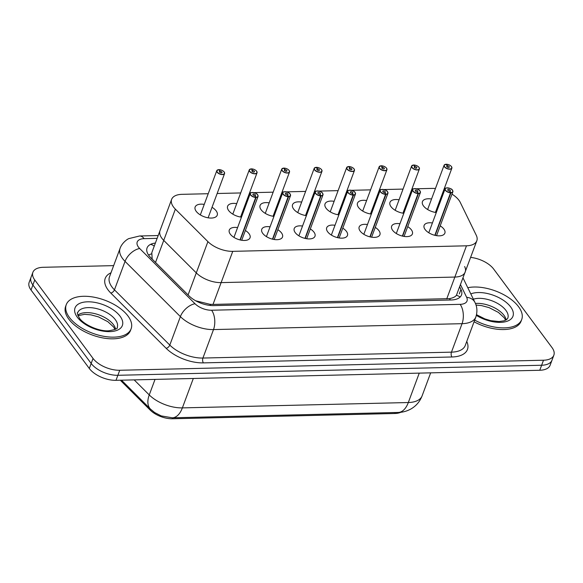 <?xml version="1.0" encoding="UTF-8"?>
<svg xmlns="http://www.w3.org/2000/svg" width="583" height="583" viewBox="0 0 583 583"><rect width="100%" height="100%" fill="white"/><g stroke="black" fill="none" stroke-linecap="round" stroke-linejoin="round"><path stroke-width="0.87" d="M208.218 193.716L181.983 194.336A20.755 10.567 20.4 0 0 171.635 199.357L160.012 230.62A20.755 10.567 20.4 0 0 163.736 240.393A20.755 10.567 20.4 0 1 160.012 230.62L151.813 252.672L152.178 259.1M155.53 262.452L163.736 240.393L196.282 272.888A20.755 10.567 20.4 0 0 221.125 282.609L454.849 277.063A20.755 10.567 20.4 0 0 465.198 272.042A20.755 10.567 20.4 0 0 464.636 266.526M195.691 300.784L209.997 304.304L213.014 304.421L449.515 298.62C452.998 297.964 455.301 296.849 456.431 295.26L476.821 240.779A20.755 10.567 20.4 0 0 476.26 235.262L460.249 202.374A20.755 10.567 20.4 0 0 458.93 200.246A20.755 10.567 20.4 0 0 451.993 194.146M120.411 380.211A18.685 9.51 20.4 0 0 121.65 381.581L150.137 410.017A18.685 9.51 20.4 0 0 172.495 418.762L394.822 413.493A18.685 9.51 20.4 0 0 400.805 412.268M245.37 230.474A11.07 5.633 -159.6 0 1 249.036 233.703A11.07 5.633 -159.6 0 1 250.034 237.784A11.07 5.633 -159.6 0 1 241.187 240.181A11.07 5.633 -159.6 0 1 230.285 234.147A11.07 5.633 -159.6 0 1 229.279 230.066A11.07 5.633 -159.6 0 1 237.587 227.581M277.843 229.709A11.07 5.633 -159.6 0 1 281.509 232.938A11.07 5.633 -159.6 0 1 282.507 237.019A11.07 5.633 -159.6 0 1 273.66 239.409A11.07 5.633 -159.6 0 1 262.751 233.382A11.07 5.633 -159.6 0 1 261.752 229.301A11.07 5.633 -159.6 0 1 270.06 226.816M310.316 228.937A11.07 5.633 -159.6 0 1 313.982 232.165A11.07 5.633 -159.6 0 1 314.98 236.246A11.07 5.633 -159.6 0 1 306.133 238.636A11.07 5.633 -159.6 0 1 295.224 232.61A11.07 5.633 -159.6 0 1 294.226 228.529A11.07 5.633 -159.6 0 1 302.533 226.044M342.782 228.164A11.07 5.633 -159.6 0 1 346.448 231.393A11.07 5.633 -159.6 0 1 347.453 235.474A11.07 5.633 -159.6 0 1 338.606 237.871A11.07 5.633 -159.6 0 1 327.697 231.837A11.07 5.633 -159.6 0 1 326.699 227.756A11.07 5.633 -159.6 0 1 335.006 225.271M375.255 227.399A11.07 5.633 -159.6 0 1 378.921 230.628A11.07 5.633 -159.6 0 1 379.919 234.709A11.07 5.633 -159.6 0 1 371.072 237.099A11.07 5.633 -159.6 0 1 360.17 231.072A11.07 5.633 -159.6 0 1 359.164 226.991A11.07 5.633 -159.6 0 1 367.472 224.506M407.728 226.627A11.07 5.633 -159.6 0 1 411.394 229.855A11.07 5.633 -159.6 0 1 412.392 233.936A11.07 5.633 -159.6 0 1 403.545 236.326A11.07 5.633 -159.6 0 1 392.636 230.3A11.07 5.633 -159.6 0 1 391.638 226.219A11.07 5.633 -159.6 0 1 399.945 223.734M440.201 225.854A11.07 5.633 -159.6 0 1 443.867 229.083A11.07 5.633 -159.6 0 1 444.865 233.164A11.07 5.633 -159.6 0 1 436.018 235.561A11.07 5.633 -159.6 0 1 425.109 229.527A11.07 5.633 -159.6 0 1 424.111 225.446A11.07 5.633 -159.6 0 1 432.418 222.961M212.03 207.293A11.777 5.998 -159.6 0 1 216.155 210.864A11.777 5.998 -159.6 0 1 217.219 215.207A11.777 5.998 -159.6 0 1 207.81 217.758A11.777 5.998 -159.6 0 1 196.209 211.338A11.777 5.998 -159.6 0 1 195.145 207.001A11.777 5.998 -159.6 0 1 204.247 204.4M241.464 217.167A11.777 5.998 -159.6 0 1 228.674 210.572A11.777 5.998 -159.6 0 1 227.618 206.229A11.777 5.998 -159.6 0 1 236.72 203.627M273.937 216.395A11.777 5.998 -159.6 0 1 261.148 209.8A11.777 5.998 -159.6 0 1 260.084 205.456A11.777 5.998 -159.6 0 1 269.186 202.855M306.403 215.623A11.777 5.998 -159.6 0 1 293.621 209.027A11.777 5.998 -159.6 0 1 292.557 204.684A11.777 5.998 -159.6 0 1 301.659 202.09M338.876 214.857A11.777 5.998 -159.6 0 1 326.094 208.262A11.777 5.998 -159.6 0 1 325.03 203.919A11.777 5.998 -159.6 0 1 334.132 201.317M371.349 214.085A11.777 5.998 -159.6 0 1 358.56 207.49A11.777 5.998 -159.6 0 1 357.496 203.146A11.777 5.998 -159.6 0 1 366.605 200.545M403.822 213.312A11.777 5.998 -159.6 0 1 391.033 206.717A11.777 5.998 -159.6 0 1 389.969 202.374A11.777 5.998 -159.6 0 1 399.071 199.772M436.288 212.547A11.777 5.998 -159.6 0 1 423.506 205.945A11.777 5.998 -159.6 0 1 422.442 201.609A11.777 5.998 -159.6 0 1 431.544 199.007M444.472 190.554A20.755 10.567 20.4 0 0 443.656 190.269M435.443 188.513A20.755 10.567 20.4 0 0 432.243 188.404L416.313 188.775M171.635 199.357A20.755 10.567 20.4 0 0 175.359 209.137L163.736 240.393L196.282 272.888A20.755 10.567 20.4 0 0 221.125 282.609L454.849 277.063A20.755 10.567 20.4 0 0 465.198 272.042M175.359 209.137L207.912 241.632A20.755 10.567 20.4 0 0 232.755 251.346L466.473 245.807A20.755 10.567 20.4 0 0 476.821 240.779M413.478 188.848L411.984 188.885M403.05 189.096L383.84 189.548M381.005 189.613L379.511 189.65M370.577 189.861L351.367 190.32M348.532 190.386L347.038 190.422M338.104 190.634L318.894 191.093M316.059 191.158L314.572 191.195M305.63 191.406L286.428 191.858M283.593 191.924L282.099 191.96M273.165 192.171L253.955 192.63M251.12 192.696L249.626 192.733M240.692 192.944L217.16 193.505M439.327 201.9A11.777 5.998 -159.6 0 1 440.07 202.374M406.854 202.673A11.777 5.998 -159.6 0 1 407.604 203.146M374.388 203.438A11.777 5.998 -159.6 0 1 375.131 203.919M341.915 204.21A11.777 5.998 -159.6 0 1 342.658 204.684M309.442 204.983A11.777 5.998 -159.6 0 1 310.185 205.456M276.969 205.748A11.777 5.998 -159.6 0 1 277.719 206.229M244.503 206.52A11.777 5.998 -159.6 0 1 245.246 206.994M470.641 257.402A20.755 10.567 -159.6 0 1 493.692 269.091L551.977 347.541A20.755 10.567 -159.6 0 1 553.85 355.193A20.755 10.567 -159.6 0 1 543.502 360.221L119.734 370.271A20.755 10.567 -159.6 0 1 93.04 358.428L34.761 279.971L32.888 285A20.755 10.567 -159.6 0 1 31.016 277.348A20.755 10.567 -159.6 0 0 32.888 285L91.174 363.457L32.888 285L31.023 290.021A20.755 10.567 -159.6 0 1 29.15 282.369L32.888 272.319A20.755 10.567 -159.6 0 1 43.237 267.298L113.656 265.629M119.734 370.271L117.868 375.292A20.755 10.567 -159.6 0 1 91.174 363.457A20.755 10.567 -159.6 0 0 117.868 375.292L541.629 365.242L117.868 375.292L115.995 380.32A20.755 10.567 -159.6 0 1 89.308 368.478L31.023 290.021M553.85 355.193L551.984 360.221A20.755 10.567 -159.6 0 1 541.629 365.242A20.755 10.567 -159.6 0 0 551.984 360.221L550.112 365.242A20.755 10.567 -159.6 0 1 539.763 370.263L115.995 380.32M34.761 279.971A20.755 10.567 -159.6 0 1 32.888 272.319M155.391 243.053A20.755 10.567 20.4 0 0 147.062 247.935A20.755 10.567 20.4 0 0 150.786 257.715L189.038 295.894A20.755 10.567 20.4 0 0 213.881 305.609L451.162 299.983A20.755 10.567 20.4 0 0 461.51 294.962A20.755 10.567 20.4 0 0 460.956 289.445L459.688 286.843M445.995 164.304L446.104 164.268A4.015 2.04 20.4 0 0 444.61 166.716A4.015 2.04 20.4 0 0 449.77 169.004A4.015 2.04 20.4 0 0 451.41 166.556A4.015 2.04 20.4 0 0 446.403 164.26L447.46 165.82L447.059 166.891M447.46 165.82A1.385 0.707 -159.6 0 1 449.187 166.607A1.385 0.707 -159.6 0 1 449.311 167.117A1.385 0.707 -159.6 0 1 448.203 167.416A1.385 0.707 -159.6 0 1 446.84 166.665A1.385 0.707 -159.6 0 1 446.716 166.155A1.385 0.707 -159.6 0 1 447.358 165.82L446.104 164.268M447.358 165.82L446.979 166.825M452.51 190.284A4.154 2.113 -159.6 0 1 452.867 191.785A4.154 2.113 -159.6 0 1 450.95 192.784L435.115 235.372M450.95 192.784L450.929 192.594A4.015 2.04 20.4 0 0 452.415 190.153A4.015 2.04 20.4 0 0 447.256 187.857A4.015 2.04 20.4 0 0 445.623 190.313A4.015 2.04 20.4 0 0 450.63 192.601L449.573 191.049A1.385 0.707 -159.6 0 1 447.846 190.255A1.385 0.707 -159.6 0 1 447.722 189.745A1.385 0.707 -159.6 0 1 448.83 189.446A1.385 0.707 -159.6 0 1 450.193 190.204A1.385 0.707 -159.6 0 1 450.316 190.714A1.385 0.707 -159.6 0 1 449.675 191.042L450.929 192.594M450.63 192.601L434.838 235.306M467.792 287.725A34.594 17.614 -159.6 0 1 518.593 306.753A34.594 17.614 -159.6 0 1 521.712 319.513A34.594 17.614 -159.6 0 1 474.679 320.118M521.712 319.513L521.093 321.182A34.594 17.614 -159.6 0 1 474.059 321.794M413.536 165.047L413.631 165.04A4.015 2.04 20.4 0 0 412.145 167.489A4.015 2.04 20.4 0 0 417.304 169.777A4.015 2.04 20.4 0 0 418.944 167.321A4.015 2.04 20.4 0 0 413.93 165.033L414.987 166.585L414.586 167.664M414.987 166.585A1.385 0.707 -159.6 0 1 416.714 167.379A1.385 0.707 -159.6 0 1 416.838 167.889A1.385 0.707 -159.6 0 1 415.73 168.188A1.385 0.707 -159.6 0 1 414.367 167.43A1.385 0.707 -159.6 0 1 414.243 166.92A1.385 0.707 -159.6 0 1 414.885 166.592L413.631 165.04M414.885 166.592L414.513 167.591M381.056 165.842L381.165 165.812A4.015 2.04 20.4 0 0 379.671 168.254A4.015 2.04 20.4 0 0 384.831 170.542A4.015 2.04 20.4 0 0 386.471 168.093A4.015 2.04 20.4 0 0 381.457 165.805L382.514 167.357L382.113 168.429M382.514 167.357A1.385 0.707 -159.6 0 1 384.241 168.144A1.385 0.707 -159.6 0 1 384.365 168.655A1.385 0.707 -159.6 0 1 383.264 168.953A1.385 0.707 -159.6 0 1 381.901 168.203A1.385 0.707 -159.6 0 1 381.77 167.693A1.385 0.707 -159.6 0 1 382.412 167.357L381.165 165.812M382.412 167.357L382.04 168.363M348.583 166.614L348.692 166.585A4.015 2.04 20.4 0 0 347.198 169.026A4.015 2.04 20.4 0 0 352.358 171.315A4.015 2.04 20.4 0 0 353.998 168.866A4.015 2.04 20.4 0 0 348.991 166.578L350.04 168.13L349.647 169.201M350.04 168.13A1.385 0.707 -159.6 0 1 351.775 168.917A1.385 0.707 -159.6 0 1 351.899 169.427A1.385 0.707 -159.6 0 1 350.791 169.726A1.385 0.707 -159.6 0 1 349.428 168.975A1.385 0.707 -159.6 0 1 349.304 168.465A1.385 0.707 -159.6 0 1 349.938 168.13L348.692 166.585M349.938 168.13L349.567 169.136M316.11 167.379L316.219 167.35A4.015 2.04 20.4 0 0 314.725 169.799A4.015 2.04 20.4 0 0 319.892 172.087A4.015 2.04 20.4 0 0 321.524 169.638A4.015 2.04 20.4 0 0 316.518 167.343L317.575 168.895L317.174 169.974M317.575 168.895A1.385 0.707 -159.6 0 1 319.302 169.689A1.385 0.707 -159.6 0 1 319.426 170.2A1.385 0.707 -159.6 0 1 318.318 170.498A1.385 0.707 -159.6 0 1 316.955 169.74A1.385 0.707 -159.6 0 1 316.831 169.23A1.385 0.707 -159.6 0 1 317.473 168.902L316.219 167.35M317.473 168.902L317.094 169.901M420.037 191.049A4.154 2.113 -159.6 0 1 420.401 192.558A4.154 2.113 -159.6 0 1 418.477 193.556L402.642 236.144M418.477 193.556L418.456 193.367A4.015 2.04 20.4 0 0 419.949 190.918A4.015 2.04 20.4 0 0 414.79 188.63A4.015 2.04 20.4 0 0 413.15 191.078A4.015 2.04 20.4 0 0 418.157 193.374L417.1 191.814A1.385 0.707 -159.6 0 1 415.373 191.027A1.385 0.707 -159.6 0 1 415.249 190.517A1.385 0.707 -159.6 0 1 416.357 190.218A1.385 0.707 -159.6 0 1 417.72 190.969A1.385 0.707 -159.6 0 1 417.843 191.479A1.385 0.707 -159.6 0 1 417.209 191.814L418.456 193.367M418.157 193.374L402.365 236.071M387.571 191.822A4.154 2.113 -159.6 0 1 387.928 193.33A4.154 2.113 -159.6 0 1 386.012 194.328L370.169 236.909M386.012 194.328L385.982 194.132A4.015 2.04 20.4 0 0 387.476 191.69A4.015 2.04 20.4 0 0 382.317 189.402A4.015 2.04 20.4 0 0 380.677 191.851A4.015 2.04 20.4 0 0 385.691 194.139L384.634 192.587A1.385 0.707 -159.6 0 1 382.907 191.8A1.385 0.707 -159.6 0 1 382.783 191.29A1.385 0.707 -159.6 0 1 383.884 190.991A1.385 0.707 -159.6 0 1 385.246 191.741A1.385 0.707 -159.6 0 1 385.378 192.252A1.385 0.707 -159.6 0 1 384.736 192.587L385.982 194.132M385.691 194.139L369.892 236.844M355.098 192.594A4.154 2.113 -159.6 0 1 355.455 194.103A4.154 2.113 -159.6 0 1 353.538 195.101L337.703 237.682M353.538 195.101L353.509 194.904A4.015 2.04 20.4 0 0 355.003 192.463A4.015 2.04 20.4 0 0 349.844 190.167A4.015 2.04 20.4 0 0 348.204 192.623A4.015 2.04 20.4 0 0 353.218 194.911L352.161 193.359A1.385 0.707 -159.6 0 1 350.434 192.565A1.385 0.707 -159.6 0 1 350.31 192.055A1.385 0.707 -159.6 0 1 351.418 191.756A1.385 0.707 -159.6 0 1 352.781 192.514A1.385 0.707 -159.6 0 1 352.904 193.024A1.385 0.707 -159.6 0 1 352.263 193.359L353.509 194.904M353.218 194.911L337.419 237.616M69.392 317.414A34.594 17.614 -159.6 0 1 66.265 304.654A34.594 17.614 -159.6 0 1 93.914 297.177A34.594 17.614 -159.6 0 1 127.998 316.022A34.594 17.614 -159.6 0 1 131.124 328.776A34.594 17.614 -159.6 0 1 103.475 336.253A34.594 17.614 -159.6 0 1 69.392 317.414M131.124 328.776L130.497 330.452A34.594 17.614 -159.6 0 1 102.856 337.929A34.594 17.614 -159.6 0 1 68.765 319.083A34.594 17.614 -159.6 0 1 65.646 306.33L66.265 304.654M283.644 168.152L283.746 168.123A4.015 2.04 20.4 0 0 282.259 170.564A4.015 2.04 20.4 0 0 287.419 172.859A4.015 2.04 20.4 0 0 289.059 170.404A4.015 2.04 20.4 0 0 284.045 168.115L285.102 169.668L284.701 170.739M285.102 169.668A1.385 0.707 -159.6 0 1 286.829 170.462A1.385 0.707 -159.6 0 1 286.953 170.972A1.385 0.707 -159.6 0 1 285.845 171.271A1.385 0.707 -159.6 0 1 284.482 170.513A1.385 0.707 -159.6 0 1 284.358 170.003A1.385 0.707 -159.6 0 1 285 169.668L283.746 168.123M285 169.668L284.628 170.673M251.171 168.924L251.28 168.895A4.015 2.04 20.4 0 0 249.786 171.336A4.015 2.04 20.4 0 0 254.946 173.625A4.015 2.04 20.4 0 0 256.586 171.176A4.015 2.04 20.4 0 0 251.572 168.888L252.628 170.44L252.228 171.511M252.628 170.44A1.385 0.707 -159.6 0 1 254.356 171.227A1.385 0.707 -159.6 0 1 254.48 171.737A1.385 0.707 -159.6 0 1 253.379 172.036A1.385 0.707 -159.6 0 1 252.016 171.285A1.385 0.707 -159.6 0 1 251.885 170.775A1.385 0.707 -159.6 0 1 252.526 170.44L251.28 168.895M252.526 170.44L252.155 171.446M218.698 169.689L218.807 169.66A4.015 2.04 20.4 0 0 217.313 172.109A4.015 2.04 20.4 0 0 222.473 174.397A4.015 2.04 20.4 0 0 224.112 171.949A4.015 2.04 20.4 0 0 219.106 169.653L220.155 171.213L219.762 172.284M220.155 171.213A1.385 0.707 -159.6 0 1 221.89 172A1.385 0.707 -159.6 0 1 222.014 172.51A1.385 0.707 -159.6 0 1 220.906 172.808A1.385 0.707 -159.6 0 1 219.543 172.058A1.385 0.707 -159.6 0 1 219.419 171.548A1.385 0.707 -159.6 0 1 220.053 171.213L218.807 169.66M220.053 171.213L219.682 172.211M322.625 193.359A4.154 2.113 -159.6 0 1 322.982 194.868A4.154 2.113 -159.6 0 1 321.065 195.866L305.23 238.454M321.065 195.866L321.044 195.677A4.015 2.04 20.4 0 0 322.537 193.228A4.015 2.04 20.4 0 0 317.371 190.94A4.015 2.04 20.4 0 0 315.738 193.388A4.015 2.04 20.4 0 0 320.745 195.684L319.688 194.132A1.385 0.707 -159.6 0 1 317.961 193.337A1.385 0.707 -159.6 0 1 317.837 192.827A1.385 0.707 -159.6 0 1 318.945 192.528A1.385 0.707 -159.6 0 1 320.307 193.286A1.385 0.707 -159.6 0 1 320.431 193.796A1.385 0.707 -159.6 0 1 319.79 194.124L321.044 195.677M320.745 195.684L304.953 238.381M290.152 194.132A4.154 2.113 -159.6 0 1 290.516 195.64A4.154 2.113 -159.6 0 1 288.592 196.639L272.757 239.219M288.592 196.639L288.57 196.442A4.015 2.04 20.4 0 0 290.064 194.001A4.015 2.04 20.4 0 0 284.905 191.712A4.015 2.04 20.4 0 0 283.265 194.161A4.015 2.04 20.4 0 0 288.272 196.449L287.222 194.897A1.385 0.707 -159.6 0 1 285.488 194.11A1.385 0.707 -159.6 0 1 285.364 193.6A1.385 0.707 -159.6 0 1 286.472 193.301A1.385 0.707 -159.6 0 1 287.834 194.052A1.385 0.707 -159.6 0 1 287.958 194.562A1.385 0.707 -159.6 0 1 287.324 194.897L288.57 196.442M288.272 196.449L272.48 239.154M257.686 194.904A4.154 2.113 -159.6 0 1 258.043 196.413A4.154 2.113 -159.6 0 1 256.126 197.411L240.283 239.992M256.126 197.411L256.097 197.214A4.015 2.04 20.4 0 0 257.591 194.773A4.015 2.04 20.4 0 0 252.432 192.485A4.015 2.04 20.4 0 0 250.792 194.933A4.015 2.04 20.4 0 0 255.806 197.222L254.749 195.669A1.385 0.707 -159.6 0 1 253.022 194.882A1.385 0.707 -159.6 0 1 252.898 194.372A1.385 0.707 -159.6 0 1 253.999 194.073A1.385 0.707 -159.6 0 1 255.361 194.824A1.385 0.707 -159.6 0 1 255.492 195.334A1.385 0.707 -159.6 0 1 254.851 195.669L256.097 197.214M255.806 197.222L240.007 239.926M148.541 255.033A20.755 11.93 -45.1 0 1 151.536 253.867M154.233 246.172A20.755 11.026 -91.4 0 0 150.509 244.394M197.141 301.542A20.755 11.93 -45.1 0 1 197.506 301.404M188.083 294.94L207.912 241.632M213.014 304.421L232.755 251.346M210.733 305.499A20.755 11.026 -91.4 0 0 209.997 304.304M450.353 300.005A20.755 11.026 -91.4 0 0 449.515 298.62M446.738 298.875L466.473 245.807M456.431 295.26A20.755 15.763 -26 0 1 460.169 297.017M172.495 418.762L172.859 417.785M394.822 413.493L395.179 412.516M121.65 381.581L121.993 380.663M150.137 410.017L150.48 409.091M172.32 417.8A24.216 12.862 -91.4 0 0 182.37 407.889L408.319 402.532A24.216 12.862 88.6 0 1 398.269 412.443L172.32 417.8L161.2 415.905L154.619 412.516L150.494 409.113A24.216 13.919 -45.1 0 1 149.248 394.931A27.678 14.087 20.4 0 0 182.37 407.889L193.308 378.484M419.25 373.127L408.319 402.532A27.678 14.087 20.4 0 0 422.114 395.835L430.662 372.858M134.177 379.89L149.248 394.931L155.027 379.395M539.763 370.263L543.502 360.221M89.308 368.478L93.04 358.428M157.14 238.345L144.11 238.658A13.839 7.047 20.4 0 0 138.455 247.105A13.839 7.047 20.4 0 0 139.687 248.518L195.028 303.758A13.839 7.047 20.4 0 0 211.593 310.236L460.133 304.341A13.839 7.047 20.4 0 0 466.655 297.315L460.497 284.672M460.133 304.341A13.839 7.353 88.6 0 1 462.049 323.682L213.509 329.577A27.678 14.087 -159.6 0 1 180.387 316.62L125.046 261.381A27.678 14.087 -159.6 0 1 122.583 258.546A27.678 14.087 -159.6 0 1 120.083 248.343L109.495 276.816A27.678 14.087 20.4 0 0 111.994 287.018A27.678 14.087 20.4 0 0 114.457 289.846L169.799 345.085A27.678 14.087 20.4 0 0 202.92 358.049L451.461 352.154A27.678 14.087 20.4 0 0 465.263 345.457L475.845 316.984A27.678 14.087 -159.6 0 1 462.049 323.682L451.461 352.154A3.462 1.836 -91.4 0 0 451.942 356.985L203.401 362.881A31.139 15.85 -159.6 0 1 166.14 348.299L110.799 293.06A31.139 15.85 -159.6 0 1 110.989 272.8M110.799 293.06A3.462 1.989 134.9 0 0 114.457 289.846L125.046 261.381A13.839 7.958 -45.1 0 1 139.687 248.518M466.75 341.441A31.139 15.85 -159.6 0 1 451.942 356.985M195.028 303.758A13.839 7.958 -45.1 0 0 180.387 316.62L169.799 345.085A3.462 1.989 134.9 0 1 166.14 348.299M211.593 310.236A13.839 7.353 88.6 0 1 213.509 329.577L202.92 358.049A3.462 1.836 -91.4 0 0 203.401 362.881M466.655 297.315A13.839 10.509 -26 0 1 474.948 302.424L463.011 277.916M158.182 235.547L139.629 235.984A13.839 7.353 88.6 0 1 144.11 238.658M459.295 293.905L460.956 289.445M451.504 166.687A4.154 2.113 -159.6 0 1 451.861 168.196A4.154 2.113 -159.6 0 1 448.546 169.092A4.154 2.113 -159.6 0 1 444.457 166.833A4.154 2.113 -159.6 0 1 444.078 165.302A4.154 2.113 -159.6 0 1 445.339 164.391M450.644 192.791A4.154 2.113 -159.6 0 1 445.463 190.422A4.154 2.113 -159.6 0 1 445.084 188.892A4.154 2.113 -159.6 0 1 446.345 187.988M473.374 299.196A21.09 10.734 -159.6 0 1 505.906 310.375A21.09 10.734 -159.6 0 1 507.808 318.15L506.787 319.477L504.171 320.788L499.099 321.554L490.726 320.657L484.874 318.901L476.522 314.696M470.794 293.905A25.244 12.848 -159.6 0 1 510.672 306.942A25.244 12.848 -159.6 0 1 505.541 321.714A25.244 12.848 -159.6 0 1 476.362 315.374M475.415 303.452A21.09 10.734 -159.6 0 1 504.04 315.403A21.09 10.734 -159.6 0 1 506.168 319.907M419.031 167.459A4.154 2.113 -159.6 0 1 419.388 168.961A4.154 2.113 -159.6 0 1 416.073 169.864A4.154 2.113 -159.6 0 1 411.984 167.598A4.154 2.113 -159.6 0 1 411.605 166.068A4.154 2.113 -159.6 0 1 412.866 165.164M386.565 168.225A4.154 2.113 -159.6 0 1 386.923 169.733A4.154 2.113 -159.6 0 1 383.599 170.63A4.154 2.113 -159.6 0 1 379.511 168.37A4.154 2.113 -159.6 0 1 379.139 166.84A4.154 2.113 -159.6 0 1 380.393 165.929M354.092 168.997A4.154 2.113 -159.6 0 1 354.449 170.506A4.154 2.113 -159.6 0 1 351.134 171.402A4.154 2.113 -159.6 0 1 347.038 169.143A4.154 2.113 -159.6 0 1 346.666 167.613A4.154 2.113 -159.6 0 1 347.92 166.702M321.619 169.77A4.154 2.113 -159.6 0 1 321.976 171.278A4.154 2.113 -159.6 0 1 318.661 172.174A4.154 2.113 -159.6 0 1 314.572 169.908A4.154 2.113 -159.6 0 1 314.193 168.378A4.154 2.113 -159.6 0 1 315.454 167.474M418.171 193.563A4.154 2.113 -159.6 0 1 412.99 191.195A4.154 2.113 -159.6 0 1 412.618 189.664A4.154 2.113 -159.6 0 1 413.872 188.754M385.698 194.336A4.154 2.113 -159.6 0 1 380.517 191.967A4.154 2.113 -159.6 0 1 380.145 190.437A4.154 2.113 -159.6 0 1 381.399 189.526M353.232 195.108A4.154 2.113 -159.6 0 1 348.051 192.733A4.154 2.113 -159.6 0 1 347.672 191.202A4.154 2.113 -159.6 0 1 348.925 190.298M77.685 312.714A21.09 10.734 -159.6 0 1 94.533 308.152A21.09 10.734 -159.6 0 1 115.317 319.644A21.09 10.734 -159.6 0 1 117.219 327.42C118.094 328.557 115.194 329.694 108.511 330.816C98.746 331.479 83.602 324.534 79.397 318.099C77.415 314.193 76.847 312.401 77.685 312.714M77.313 317.225A25.244 12.848 -159.6 0 1 87.625 301.812A25.244 12.848 -159.6 0 1 120.076 316.212A25.244 12.848 -159.6 0 1 109.772 331.625A25.244 12.848 -159.6 0 1 77.313 317.225M77.779 315.111A21.09 10.734 -159.6 0 1 95.648 313.851A21.09 10.734 -159.6 0 1 113.445 324.665A21.09 10.734 -159.6 0 1 115.58 329.169M289.146 170.535A4.154 2.113 -159.6 0 1 289.503 172.043A4.154 2.113 -159.6 0 1 286.187 172.94A4.154 2.113 -159.6 0 1 282.099 170.681A4.154 2.113 -159.6 0 1 281.727 169.15A4.154 2.113 -159.6 0 1 282.981 168.247M256.68 171.307A4.154 2.113 -159.6 0 1 257.037 172.816A4.154 2.113 -159.6 0 1 253.714 173.712A4.154 2.113 -159.6 0 1 249.626 171.453A4.154 2.113 -159.6 0 1 249.254 169.923A4.154 2.113 -159.6 0 1 250.508 169.012M224.207 172.08A4.154 2.113 -159.6 0 1 224.564 173.588A4.154 2.113 -159.6 0 1 221.249 174.485A4.154 2.113 -159.6 0 1 217.153 172.225A4.154 2.113 -159.6 0 1 216.781 170.688A4.154 2.113 -159.6 0 1 218.035 169.784M320.759 195.873A4.154 2.113 -159.6 0 1 315.578 193.505A4.154 2.113 -159.6 0 1 315.199 191.975A4.154 2.113 -159.6 0 1 316.46 191.071M288.286 196.646A4.154 2.113 -159.6 0 1 283.105 194.277A4.154 2.113 -159.6 0 1 282.733 192.747A4.154 2.113 -159.6 0 1 283.987 191.836M255.813 197.418A4.154 2.113 -159.6 0 1 250.632 195.05A4.154 2.113 -159.6 0 1 250.26 193.512A4.154 2.113 -159.6 0 1 251.513 192.609M398.269 412.443C402.591 412.378 406.788 411.234 410.855 409.018C416.138 405.972 419.891 401.578 422.114 395.835M150.494 409.113L121.519 380.189M475.845 316.984C478.198 309.733 476.041 304.494 474.948 302.424M139.629 235.984L128.807 238.615C127.072 239.27 121.913 243.053 120.083 248.343M427.63 209.523L444.078 165.302L446.053 164.246M435.414 212.416L451.861 168.196L451.482 166.585C450.346 165.251 448.64 164.472 446.359 164.238M436.558 235.649L452.867 191.785L452.488 190.175C451.359 187.529 443.605 187.566 445.084 188.892L428.775 232.755M505.636 320.205L504.222 317.793L498.436 312.43L489.086 307.627L481.463 305.572L476.012 305.062M395.165 210.295L411.605 166.068L413.587 165.011M402.948 213.189L419.388 168.961L419.009 167.35C417.873 166.024 416.167 165.244 413.894 165.004M362.692 211.061L379.139 166.84L381.114 165.783M370.475 213.954L386.923 169.733L386.536 168.123C385.407 166.796 383.694 166.017 381.42 165.776M330.218 211.833L346.666 167.613L348.641 166.556M338.002 214.726L354.449 170.506L354.07 168.895C352.934 167.569 351.228 166.782 348.947 166.549M297.745 212.606L314.193 168.378L316.168 167.328M305.528 215.499L321.976 171.278L321.597 169.668C320.461 168.334 318.755 167.554 316.474 167.321M404.085 236.421L420.401 192.558L420.015 190.947C418.885 188.294 411.132 188.331 412.618 189.664L396.302 233.528M371.611 237.194L387.928 193.33L387.549 191.72C386.412 189.067 378.659 189.103 380.145 190.437L363.836 234.293M339.146 237.959L355.455 194.103L355.076 192.492C353.947 189.839 346.193 189.876 347.672 191.202L331.363 235.066M115.04 329.468L113.627 327.056L107.848 321.692L98.498 316.897L90.875 314.835L84.55 314.332L77.991 315.687M265.28 213.371L281.727 169.15L283.702 168.093M273.063 216.271L289.503 172.043L289.124 170.433C287.987 169.106 286.282 168.327 284.008 168.086M232.806 214.143L249.254 169.923L251.229 168.866M240.59 217.036L257.037 172.816L256.651 171.205C255.522 169.879 253.809 169.092 251.535 168.859M200.333 214.916L216.781 170.688L218.756 169.638M208.116 217.809L224.564 173.588L224.185 171.978C223.049 170.644 221.343 169.864 219.062 169.631M306.673 238.731L322.982 194.868L322.603 193.257C321.473 190.605 313.72 190.641 315.199 191.975L298.89 235.838M274.199 239.504L290.516 195.64L290.13 194.03C289 191.377 281.246 191.413 282.733 192.747L266.416 236.611M241.726 240.269L258.043 196.413L257.664 194.802C256.527 192.15 248.773 192.186 250.26 193.512L233.951 237.376"/></g></svg>
